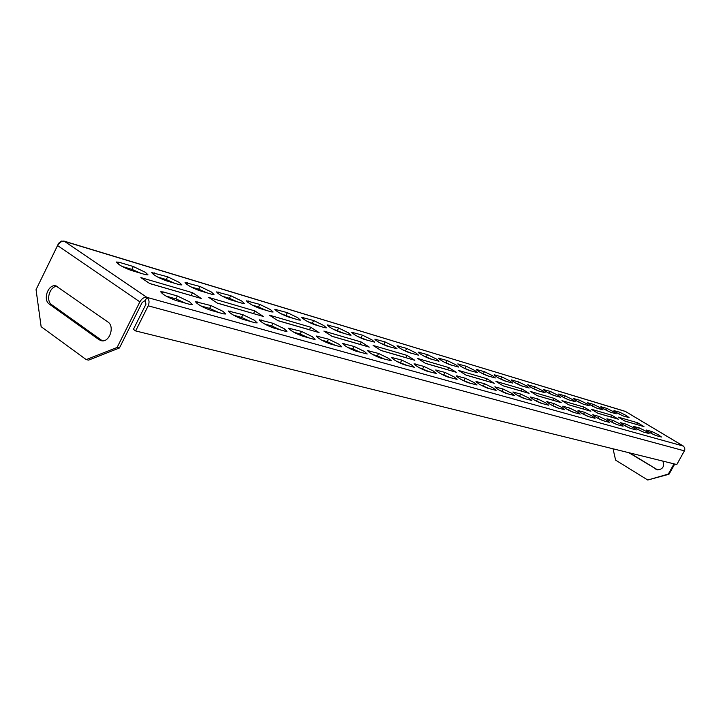 <?xml version="1.0" encoding="UTF-8"?>
<svg xmlns="http://www.w3.org/2000/svg" width="721" height="721" viewBox="0 0 721 721"><rect width="100%" height="100%" fill="white"/><g stroke="black" fill="none" stroke-linecap="round" stroke-linejoin="round"><path stroke-width="1.08" d="M222.969 311.337L211.055 305.605L195.49 301.684C197.437 304.352 202.385 307.182 210.352 310.165L223.537 313.878L225.709 313.986L222.969 311.337M219.004 312.608L209.631 308.417L200.826 305.929M179.394 282.488L167.632 276.801L151.689 272.556C153.537 275.061 158.368 277.801 166.191 280.775L179.619 284.75L181.926 284.921L179.394 282.488M174.77 283.317L166.245 279.568L157.529 276.981M145.507 272.394L133.322 266.518L119.037 262.246L116.351 262.02C118.181 264.58 123.147 267.383 131.231 270.438L145.462 274.647L147.985 274.836L145.507 272.394M140.784 273.259L131.907 269.375L122.209 266.491M189.659 301.901L177.321 295.97L163.261 291.951L160.729 291.807C162.658 294.538 167.741 297.431 175.978 300.495L189.974 304.433L192.354 304.559L189.659 301.901M185.612 303.208L175.861 298.873L166.064 296.097M211.424 292.023L200.05 286.507L185.054 282.506C186.91 284.966 191.624 287.643 199.194 290.536L211.875 294.294L213.993 294.456L211.424 292.023M206.891 292.816L198.69 289.202L190.867 286.877M241.742 301.045L230.729 295.7L216.597 291.915C218.463 294.321 223.059 296.944 230.396 299.765L242.409 303.325L244.347 303.469L241.742 301.045M237.299 301.811L229.404 298.314L222.383 296.232M270.474 309.597L259.812 304.415L246.465 300.828C248.348 303.19 252.837 305.749 259.948 308.507L271.33 311.878L273.124 312.013L270.474 309.597M266.13 310.336L258.515 306.957L252.233 305.091M297.755 317.727L287.418 312.68L274.8 309.282C276.684 311.598 281.073 314.104 287.967 316.798L298.782 319.998L300.432 320.124L297.755 317.727M293.492 318.439L280.532 313.491M323.684 325.441L313.653 320.539L301.702 317.312C303.586 319.583 307.885 322.035 314.581 324.675L324.856 327.713L326.388 327.83L323.684 325.441M319.502 326.126L307.398 321.467M348.36 332.787L338.618 328.019L327.28 324.955C329.173 327.181 333.381 329.587 339.888 332.165L349.667 335.058L351.082 335.157L348.36 332.787M344.259 333.453L332.949 329.055M371.874 339.789L362.402 335.148L351.641 332.228C353.533 334.409 357.652 336.77 363.988 339.294L374.614 342.142L371.874 339.789M367.854 340.429L357.265 336.274M394.306 346.468L385.086 341.943L374.857 339.158C376.759 341.303 380.787 343.611 386.952 346.08L397.064 348.802L394.306 346.468M390.358 347.089L380.445 343.151M415.729 352.839L406.752 348.432L397.01 345.774C398.911 347.882 402.868 350.145 408.87 352.569L418.495 355.165L415.729 352.839M411.844 353.443L402.57 349.721M436.205 358.941L427.463 354.633L418.18 352.1C420.082 354.164 423.957 356.39 429.815 358.761L438.981 361.239L436.205 358.941M432.393 359.527L423.696 355.994M455.798 364.772L447.272 360.572L438.413 358.139C440.315 360.176 444.127 362.357 449.832 364.682L458.583 367.052L455.798 364.772M452.058 365.34L443.893 361.987M474.562 370.36L466.253 366.259L457.79 363.934C459.692 365.935 463.423 368.07 469.001 370.351L477.356 372.622L474.562 370.36M470.885 370.909L463.224 367.728M492.551 375.713L484.449 371.703L476.356 369.476C478.248 371.441 481.916 373.55 487.36 375.785L495.354 377.957L492.551 375.713M488.937 376.254L481.754 373.226M509.819 380.85L501.897 376.93L494.155 374.803C496.048 376.732 499.653 378.795 504.97 380.994L512.622 383.076L509.819 380.85M506.268 381.382L499.509 378.498M526.393 385.789L518.66 381.959L511.243 379.904C513.136 381.806 516.678 383.833 521.869 385.996L529.196 387.997L526.393 385.789M522.905 386.303L516.56 383.563M542.327 390.53L534.775 386.78L527.655 384.816C529.538 386.681 533.026 388.682 538.109 390.8L545.13 392.72L542.327 390.53M538.893 391.034L532.927 388.421M557.657 395.099L550.267 391.422L543.436 389.529C545.319 391.368 548.744 393.333 553.71 395.414L560.46 397.262L557.657 395.099M554.278 395.577L548.672 393.098M572.411 399.488L565.174 395.892L558.613 394.063C560.496 395.883 563.867 397.812 568.725 399.858L575.205 401.633L572.411 399.488M569.085 399.957L563.813 397.586M586.615 403.715L579.54 400.191L573.231 398.434C575.106 400.227 578.422 402.12 583.181 404.13L589.408 405.842L586.615 403.715M583.343 404.184L578.386 401.912M600.314 407.798L593.383 404.337L587.318 402.651C589.183 404.409 592.446 406.274 597.114 408.257L603.107 409.907L600.314 407.798M597.087 408.248L592.428 406.085L593.383 404.337M613.526 411.727L606.731 408.338L600.89 406.707C602.756 408.437 605.973 410.276 610.543 412.223L616.311 413.818L613.526 411.727M610.327 412.16L605.982 410.114M626.279 415.521L619.618 412.196L613.995 410.628C615.851 412.331 619.015 414.142 623.494 416.062L629.054 417.594L626.279 415.521M623.079 415.918L619.096 414.016M254.405 320.259L242.896 314.698L228.269 311.003C230.224 313.617 235.055 316.375 242.752 319.286L255.198 322.792L257.19 322.891L254.405 320.259M250.529 321.476L241.508 317.429L233.595 315.194M284.137 328.686L272.998 323.296L259.227 319.8C261.191 322.359 265.905 325.063 273.358 327.902L285.128 331.209L286.949 331.309L284.137 328.686M280.334 329.867L271.637 325.955L264.535 323.945M312.283 336.671L301.504 331.435L288.508 328.136C290.491 330.633 295.087 333.273 302.306 336.049L313.455 339.185L315.131 339.267L312.283 336.671M308.561 337.807L300.17 334.021L293.808 332.228M338.978 344.232L328.533 339.158L316.258 336.022C318.24 338.473 322.738 341.06 329.74 343.764L340.312 346.747L341.853 346.819L338.978 344.232M335.328 345.341L327.226 341.673L321.539 340.069M364.33 351.424L354.191 346.486L342.583 343.511C344.566 345.918 348.964 348.441 355.768 351.091L367.223 353.993L364.33 351.424M360.743 352.497L352.911 348.937L347.837 347.504M388.43 358.265L378.597 353.461L367.584 350.631C369.585 352.984 373.884 355.462 380.49 358.049L391.35 360.806L388.43 358.265M384.924 359.301L377.335 355.85L372.82 354.57M411.385 364.772L401.822 360.094L391.377 357.4C393.378 359.716 397.586 362.131 404.012 364.673L414.314 367.286L411.385 364.772M407.933 365.772L396.586 361.293M433.258 370.973L423.957 366.412L414.034 363.853C416.035 366.115 420.154 368.494 426.408 370.973L436.205 373.469L433.258 370.973M429.878 371.946L419.216 367.692M454.131 376.894L445.082 372.451L435.646 370.008C437.638 372.225 441.685 374.55 447.768 376.984L457.087 379.363L454.131 376.894M450.805 377.84L440.792 373.793M474.067 382.545L465.261 378.21L456.267 375.875C458.268 378.056 462.224 380.337 468.154 382.725L477.032 384.996L474.067 382.545M470.813 383.473L461.386 379.616M493.137 387.952L484.548 383.725L475.977 381.49C477.969 383.635 481.862 385.87 487.639 388.204L496.102 390.376L493.137 387.952M489.938 388.853L481.069 385.176M511.387 393.125L503.015 388.998L494.831 386.862C496.823 388.961 500.635 391.161 506.277 393.45L514.361 395.532L511.387 393.125M508.242 394.008L499.887 390.503M528.872 398.082L520.706 394.054L512.883 392.008C514.875 394.072 518.615 396.226 524.122 398.479L531.846 400.47L528.872 398.082M525.78 398.938L517.903 395.595M545.644 402.841L537.668 398.893L530.178 396.938C532.17 398.965 535.847 401.083 541.228 403.291L548.609 405.193L545.644 402.841M542.598 403.679L535.171 400.479M561.731 407.401L553.944 403.544L546.779 401.669C548.762 403.661 552.376 405.743 557.63 407.906L564.705 409.735L561.731 407.401M558.739 408.221L551.736 405.166M577.197 411.781L569.581 408.014L562.713 406.202C564.687 408.167 568.247 410.213 573.375 412.34L580.162 414.097L577.197 411.781M574.249 412.583L567.634 409.663M592.058 415.999L584.614 412.304L578.026 410.564C579.99 412.493 583.487 414.503 588.507 416.594L595.014 418.288L592.058 415.999M589.156 416.783L582.91 413.98M606.352 420.055L599.07 416.432L592.743 414.764C594.708 416.657 598.151 418.64 603.062 420.694L609.299 422.317L606.352 420.055M603.504 420.812L597.592 418.135M620.114 423.957L612.994 420.406L606.911 418.802C608.866 420.667 612.255 422.614 617.059 424.633L623.061 426.192L620.114 423.957M617.311 424.705L611.723 422.127M633.38 427.715L626.396 424.236L620.556 422.695C622.502 424.525 625.837 426.435 630.542 428.427L636.31 429.932L633.38 427.715M630.614 428.445L625.332 425.976M646.16 431.338L639.329 427.932L633.705 426.444C635.643 428.247 638.923 430.131 643.538 432.086L649.089 433.537L646.16 431.338M643.438 432.05L638.445 429.689M658.498 434.835L651.802 431.491L646.377 430.058C648.314 431.834 651.541 433.691 656.065 435.61L661.409 437.007L658.498 434.835M655.777 435.52L651.117 433.276M637.517 422.74L618.384 417.153L624.963 421.109L643.97 426.607L637.517 422.74L636.58 424.435L624.837 421.028M611.778 415.215L591.202 409.204L597.952 413.295L618.393 419.207L611.778 415.215L610.804 416.972L597.826 413.214M584.082 407.122L561.911 400.642L568.842 404.869L590.887 411.249L584.082 407.122L583.091 408.942L568.707 404.787M554.224 398.398L530.25 391.395L537.379 395.757L561.208 402.66L554.224 398.398L553.196 400.29L537.235 395.676M521.932 388.961L495.922 381.364L503.249 385.879L529.106 393.369L521.932 388.961L520.859 390.935L503.105 385.798M486.882 378.714L458.574 370.45L466.108 375.136L494.264 383.284L486.882 378.714L485.774 380.778L465.964 375.046M448.723 367.566L417.801 358.526L425.552 363.393L456.312 372.297L448.723 367.566L447.579 369.72L425.399 363.303M407.014 355.381L373.09 345.467L381.067 350.523L414.818 360.293L407.014 355.381L405.824 357.634L380.904 350.424M361.23 341.997L323.855 331.074L332.057 336.337L369.26 347.107L361.23 341.997L359.995 344.368L331.894 336.238M310.76 327.244L269.375 315.149L277.81 320.638L319.015 332.561L310.76 327.244L309.471 329.74L277.639 320.53M253.657 313.644L217.255 303.045M191.281 295.592L149.617 283.47M254.828 310.904L208.748 297.44L217.418 303.162L263.327 316.447L254.828 310.904L253.486 313.536M192.516 292.69L140.892 277.603L149.797 283.587L201.24 298.476L192.516 292.69L191.11 295.484M145.336 300.441L142.163 302.487L119.434 347.982L88.593 360.121L86.241 359.617L117.117 347.45L139.874 301.865C141.848 298.503 144.182 296.998 146.877 297.358L683.328 446.074L684.743 447.813L684.788 450.138L676.803 464.54L135.638 330.93L133.394 329.362L145.93 304.28L145.336 300.441L146.877 297.358C149.211 299.404 149.653 302.225 148.193 305.821L135.638 330.93M86.241 359.617L41.133 326.685L36.05 289.635L57.572 245.573C59.455 242.337 61.772 240.949 64.529 241.4L61.312 241.057L58.617 243.292L46.36 268.518M117.117 347.45L119.434 347.982M49.379 304.154L99.083 339.726L101.454 340.745C109.457 342.736 115.081 326.406 107.898 321.981L55.914 285.895C48.226 283.723 42.476 299.819 49.379 304.154L51.741 304.749C45.297 300.72 49.848 285.696 57.301 286.408M102.373 340.835L51.741 304.749M63.754 241.012L625.513 411.493M683.571 446.236L625.278 411.358L64.529 241.4L146.877 297.358M674.027 463.855L668.304 474.076L669.007 474.238L647.755 480.024L615.608 460.124L613.039 448.804M674.73 464.036L669.007 474.238M629.649 452.896L657.66 469.903M628.91 452.716L657.489 469.867C662.851 469.362 664.645 466.442 662.869 461.107M647.755 480.024L668.304 474.076M209.631 308.417L211.055 305.605M166.245 279.568L167.632 276.801M131.907 269.375L133.322 266.518M175.861 298.873L177.321 295.97M198.69 289.202L200.05 286.507M229.404 298.314L230.729 295.7M258.515 306.957L259.812 304.415M286.147 315.158L287.418 312.68M312.4 322.954L313.653 320.539M337.392 330.371L338.618 328.019M361.203 337.437L362.402 335.148M383.914 344.187L385.086 341.943M405.599 350.622L406.752 348.432M426.327 356.778L427.463 354.633M446.164 362.663L447.272 360.572M465.162 368.305L466.253 366.259M483.367 373.712L484.449 371.703M500.843 378.895L501.897 376.93M517.624 383.878L518.66 381.959M533.747 388.664L534.775 386.78M549.258 393.269L550.267 391.422M564.183 397.704L565.174 395.892M578.566 401.967L579.54 400.191M605.811 410.015L606.731 408.338M618.726 413.818L619.618 412.196M241.508 317.429L242.896 314.698M271.637 325.955L272.998 323.296M300.17 334.021L301.504 331.435M327.226 341.673L328.533 339.158M352.911 348.937L354.191 346.486M377.335 355.85L378.597 353.461M400.588 362.42L401.822 360.094M422.749 368.692L423.957 366.412M443.902 374.668L445.082 372.451M464.099 380.382L465.261 378.21M483.412 385.843L484.548 383.725M501.897 391.07L503.015 388.998M519.607 396.081L520.706 394.054M536.586 400.885L537.668 398.893M552.881 405.49L553.944 403.544M568.536 409.916L569.581 408.014M583.586 414.169L584.614 412.304M598.06 418.27L599.07 416.432M611.994 422.209L612.994 420.406M625.422 426.003L626.396 424.236M638.373 429.653L639.329 427.932M650.883 433.15L651.802 431.491M593.104 415.26L593.356 414.8M578.404 411.096L578.675 410.61M563.119 406.761L563.398 406.247M547.212 402.255L547.518 401.705M530.647 397.568L530.971 396.983M513.379 392.684L513.722 392.053M495.363 387.583L495.724 386.916M476.554 382.265L476.932 381.544M456.889 376.704L457.294 375.938M436.313 370.891L436.746 370.071M414.764 364.808L415.233 363.925M392.161 358.427L392.666 357.481M368.44 351.731L368.981 350.712M343.511 344.701L344.088 343.602M317.276 337.311L317.889 336.121M289.626 329.524L290.284 328.235M260.443 321.305L261.155 319.917M229.611 312.635L230.378 311.121M559.018 394.594L559.28 394.126M543.868 390.088L544.139 389.583M528.114 385.402L528.403 384.87M511.73 380.535L512.036 379.967M494.678 375.47L495.003 374.866M476.914 370.197L477.257 369.549M458.394 364.691L458.763 364.006M439.062 358.959L439.459 358.229M418.874 352.966L419.289 352.19M397.767 346.711L398.208 345.873M375.668 340.159L376.137 339.258M352.524 333.3L353.02 332.336M328.235 326.108L328.776 325.072M302.739 318.556L303.316 317.447M275.927 310.625L276.549 309.426M247.709 302.279L248.366 300.981M217.949 293.483L218.661 292.086M186.541 284.2L187.298 282.695M57.572 245.573L139.874 301.865M148.193 305.821L684.472 450.868M656.561 469.398L655.849 469.236M101.409 340.267L99.083 339.726M162.369 293.735L163.261 291.951M118.154 264.012L119.037 262.246M153.33 274.395L154.141 272.763M196.968 303.46L197.797 301.82M625.422 411.421L683.427 446.119M56.4 286.03L55.914 285.895"/></g></svg>
